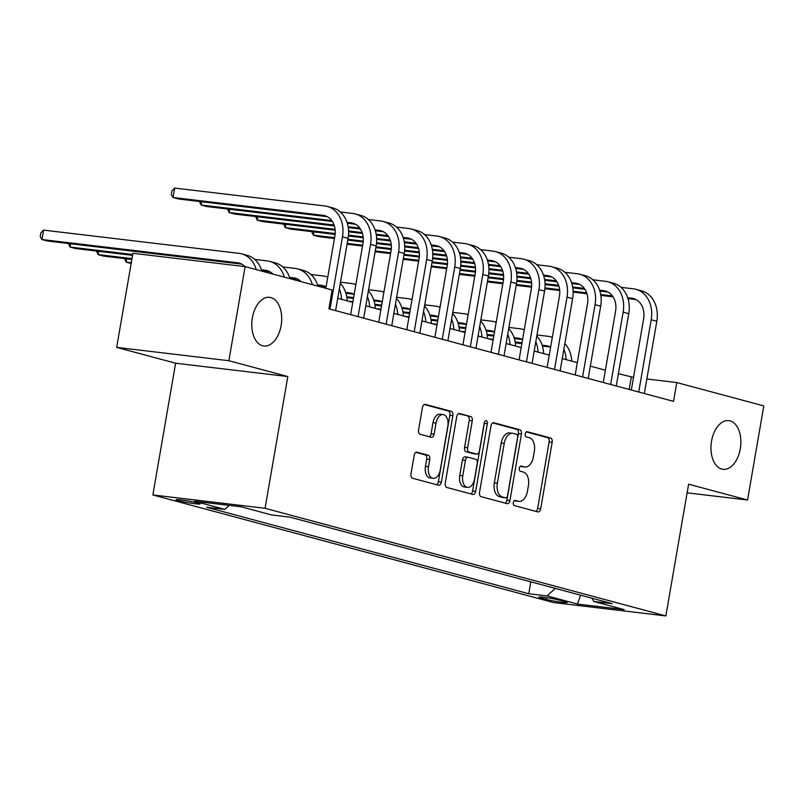<?xml version="1.0" encoding="UTF-8"?>
<svg xmlns="http://www.w3.org/2000/svg" width="804" height="804" viewBox="0 0 804 804"><rect width="100%" height="100%" fill="white"/><g stroke="black" fill="none" stroke-linecap="round" stroke-linejoin="round"><path stroke-width="1.21" d="M513.324 502.611A2.633 1.588 96.8 0 0 514.419 505.605L537.836 511.897A3.759 2.271 96.8 0 0 538.027 511.937A3.759 2.271 96.8 0 0 540.68 508.791L552.167 442.29A3.759 2.271 96.8 0 0 550.599 438.009L527.183 431.718A2.633 1.588 96.8 0 0 527.042 431.688A2.633 1.588 96.8 0 0 525.193 433.889A2.633 1.588 96.8 0 0 526.288 436.894L529.323 437.708A12.03 7.256 96.8 0 1 534.328 451.416L533.374 456.963A12.03 7.256 96.8 0 1 524.901 467.013A12.03 7.256 96.8 0 1 524.278 466.893L521.243 466.079A2.633 1.588 96.8 0 0 521.113 466.049A2.633 1.588 96.8 0 0 519.253 468.25A2.633 1.588 96.8 0 0 520.349 471.244L523.384 472.059A12.03 7.256 96.8 0 1 528.399 485.777L527.434 491.324A12.03 7.256 96.8 0 1 518.962 501.364A12.03 7.256 96.8 0 1 518.339 501.244L515.314 500.43A2.633 1.588 96.8 0 0 515.173 500.41A2.633 1.588 96.8 0 0 513.324 502.611M281.119 325.53A24.502 14.784 96.8 0 0 269.642 297.339A24.502 14.784 96.8 0 0 252.376 317.811A24.502 14.784 96.8 0 0 263.853 346.001A24.502 14.784 96.8 0 0 281.119 325.53M740.293 448.833A24.502 14.784 96.8 0 0 728.816 420.643A24.502 14.784 96.8 0 0 711.55 441.115A24.502 14.784 96.8 0 0 723.027 469.305A24.502 14.784 96.8 0 0 740.293 448.833M178.398 500.681A12.251 0.854 -170.2 0 0 191.814 503.294A12.251 0.854 -170.2 0 0 200.176 503.917A12.251 0.854 -170.2 0 0 197.804 502.982A12.251 0.854 -170.2 0 0 184.387 500.369A12.251 0.854 -170.2 0 0 176.026 499.746A12.251 0.854 -170.2 0 0 178.398 500.681M417.045 452.2A3.759 2.271 96.8 0 0 416.844 452.16A3.759 2.271 96.8 0 0 414.201 455.305L410.975 473.958A3.759 2.271 96.8 0 0 412.542 478.249L438.552 485.234A3.759 2.271 96.8 0 0 438.743 485.274A3.759 2.271 96.8 0 0 441.386 482.129L452.873 415.628A3.759 2.271 96.8 0 0 451.315 411.346L425.306 404.362A3.759 2.271 96.8 0 0 425.105 404.322A3.759 2.271 96.8 0 0 422.462 407.457L418.572 429.999A3.759 2.271 96.8 0 0 420.13 434.281L431.266 437.275A3.759 2.271 96.8 0 0 431.457 437.306A3.759 2.271 96.8 0 0 434.11 434.17L436.039 422.994A10.05 6.06 96.8 0 1 443.125 414.593A10.05 6.06 96.8 0 1 447.828 426.16L440.27 469.938A10.05 6.06 96.8 0 1 433.185 478.34A10.05 6.06 96.8 0 1 428.472 466.772L429.738 459.476A3.759 2.271 96.8 0 0 428.17 455.195L416.643 452.16M287.812 376.553L228.869 360.725L245.13 266.626L132.921 253.29L116.67 347.388L175.614 363.217L152.85 494.952L265.059 508.289L287.812 376.553L175.614 363.217M687.108 492.832L747.549 500.018L688.606 484.189L665.853 615.924L265.059 508.289M747.549 500.018L763.8 405.919L676.797 382.553L646.848 378.996M245.13 266.626L332.132 289.993L328.886 308.816L673.541 401.367L676.797 382.553M479.516 492.37A3.759 2.271 96.8 0 0 481.083 496.651L507.093 503.636A3.759 2.271 96.8 0 0 507.284 503.676A3.759 2.271 96.8 0 0 509.937 500.54L521.424 434.039A3.759 2.271 96.8 0 0 519.856 429.748L493.847 422.763A3.759 2.271 96.8 0 0 493.656 422.723A3.759 2.271 96.8 0 0 491.003 425.869L479.516 492.37M472.822 494.44L446.813 487.455A3.759 2.271 96.8 0 1 445.245 483.164L456.732 416.663A3.759 2.271 96.8 0 1 459.385 413.527A3.759 2.271 96.8 0 1 459.576 413.557L470.702 416.552A3.759 2.271 96.8 0 1 472.27 420.834L467.616 447.808A3.759 2.271 96.8 0 0 469.174 452.089L476.561 454.079A3.759 2.271 96.8 0 0 476.752 454.109A3.759 2.271 96.8 0 0 479.405 450.974L484.249 422.894A2.633 1.588 96.8 0 1 486.108 420.693A2.633 1.588 96.8 0 1 487.335 423.728L475.656 491.334A3.759 2.271 96.8 0 1 473.013 494.47A3.759 2.271 96.8 0 1 472.822 494.44M564.84 601.593L559.906 600.266A11.869 0.824 -170.2 0 0 546.901 597.734A11.869 0.824 -170.2 0 0 538.801 597.131A11.869 0.824 -170.2 0 0 541.102 598.035L546.037 599.362A11.869 0.824 -170.2 0 0 559.041 601.894A11.869 0.824 -170.2 0 0 567.142 602.497A11.869 0.824 -170.2 0 0 564.84 601.593M152.85 494.952L553.644 602.588L665.853 615.924M591.925 598.226L593.804 601.472L612.156 603.653L289.942 517.133L271.601 514.952L241.29 506.811L194.588 501.264L224.899 509.404L206.548 507.223L528.761 593.744L547.102 595.925L555.273 588.377M593.804 601.472L624.115 609.613L577.423 604.065L547.102 595.925M228.869 360.725L116.67 347.388M633.512 377.408L618.397 373.679M605.392 370.182L590.327 366.142M577.322 362.644L562.267 358.604M549.253 355.107L534.198 351.067M521.193 347.569L506.128 343.529M493.123 340.042L478.058 335.992M465.054 332.504L449.999 328.454M436.994 324.967L421.929 320.917M408.924 317.429L393.859 313.379M380.855 309.892L365.8 305.842M352.785 302.354L337.73 298.304M629.18 389.458L631.301 377.146M530.821 581.815L528.761 593.744M229.251 505.384L224.899 509.404M580.609 595.181L577.423 604.065M514.379 500.641L515.314 500.892A12.03 7.256 96.8 0 0 515.937 501.013L518.962 501.364M524.901 467.013L521.866 466.652A12.03 7.256 96.8 0 1 521.243 466.531L520.319 466.28M535.916 511.384A3.759 2.271 96.8 0 0 537.645 508.429L549.132 441.929A3.759 2.271 96.8 0 0 547.564 437.647L526.248 431.919M505.173 503.123A3.759 2.271 96.8 0 0 506.902 500.178L518.389 433.678A3.759 2.271 96.8 0 0 516.821 429.386L492.731 422.924M505.555 497.817A2.633 1.588 96.8 0 0 505.696 497.837A2.633 1.588 96.8 0 0 507.545 495.646L517.635 437.275A2.633 1.588 96.8 0 0 516.54 434.271L513.344 433.416A12.03 7.256 96.8 0 0 512.721 433.296A12.03 7.256 96.8 0 0 504.249 443.336L497.354 483.244A12.03 7.256 96.8 0 0 502.359 496.952L505.555 497.817L502.53 497.455A2.633 1.588 96.8 0 0 502.661 497.485A2.633 1.588 96.8 0 0 502.801 497.485M512.721 433.296L509.686 432.934A12.03 7.256 96.8 0 0 501.214 442.984L504.249 443.336M502.53 497.455L499.334 496.601A12.03 7.256 96.8 0 1 494.319 482.882L501.214 442.984M458.461 413.718L470.702 416.552M473.918 453.757A3.759 2.271 96.8 0 1 473.727 453.757A3.759 2.271 96.8 0 1 473.526 453.717L466.149 451.737A3.759 2.271 96.8 0 1 464.581 447.446L469.234 420.472A3.759 2.271 96.8 0 0 467.677 416.191M470.893 493.917A3.759 2.271 96.8 0 0 472.631 490.973L484.309 423.366A2.633 1.588 96.8 0 0 484.37 422.422M462.782 475.797A10.05 6.06 96.8 0 0 467.486 487.355A10.05 6.06 96.8 0 0 474.571 478.963L477.234 463.536A3.759 2.271 96.8 0 0 475.666 459.245L468.29 457.265A3.759 2.271 96.8 0 0 468.089 457.225A3.759 2.271 96.8 0 0 465.446 460.37L462.782 475.797L459.747 475.435A10.05 6.06 96.8 0 0 464.451 487.003L467.486 487.355M465.255 456.903A3.759 2.271 96.8 0 0 465.054 456.863A3.759 2.271 96.8 0 0 462.411 460.009L465.446 460.37M459.747 475.435L462.411 460.009M433.185 478.34L430.15 477.978A10.05 6.06 96.8 0 1 425.447 466.41L426.703 459.114A3.759 2.271 96.8 0 0 425.135 454.833L415.929 452.361M443.125 414.593L440.089 414.231A10.05 6.06 96.8 0 0 433.004 422.633L436.039 422.994M429.346 436.753A3.759 2.271 96.8 0 0 431.075 433.808L433.004 422.633M436.622 484.711A3.759 2.271 96.8 0 0 438.361 481.767L449.848 415.266A3.759 2.271 96.8 0 0 448.28 410.985L424.19 404.512M550.639 347.127A19.145 15.216 -75 0 0 547.866 346.001A19.145 15.216 -75 0 0 546.147 345.67L542.127 345.187M522.017 342.795L515.153 341.981M493.234 339.378L488.631 338.826M550.449 347.016L542.399 346.062M521.876 343.62L515.294 342.836M536.982 334.977L547.775 336.263A28.713 22.813 105 0 1 550.348 336.755A28.713 22.813 105 0 1 552.318 337.409M563.865 349.338A28.713 22.813 105 0 1 566.127 359.639M564.85 343.64A28.713 22.813 105 0 1 571.734 361.147M620.979 287.34L633.341 288.817A28.713 22.813 105 0 1 635.914 289.309L641.522 290.817A28.713 22.813 105 0 1 656.818 321.248L644.336 393.528M635.914 289.309A28.713 22.813 105 0 1 651.21 319.741L638.728 392.02M631.331 390.041L643.632 318.846A19.145 15.216 -75 0 0 633.431 298.555A19.145 15.216 -75 0 0 631.713 298.224L627.683 297.741M612.397 295.922L600.719 294.535M586.699 292.867L573.111 291.259M559.624 289.651L544.961 287.912M531.645 286.324L516.329 284.505M502.992 282.918L487.546 281.088M636.004 299.57L627.964 298.616M613.03 296.837L600.859 295.39M586.98 293.741L573.131 292.093M559.705 290.505L544.881 288.736M531.575 287.159L516.188 285.33M502.842 283.742L487.405 281.902M522.57 339.589A19.145 15.216 -75 0 0 519.796 338.464A19.145 15.216 -75 0 0 518.088 338.132L514.057 337.65M493.947 335.258L487.083 334.444M465.174 331.841L460.561 331.288M522.379 339.479L514.339 338.524M493.807 336.082L487.224 335.298M508.912 327.439L519.706 328.725A28.713 22.813 105 0 1 522.278 329.218A28.713 22.813 105 0 1 524.248 329.871M535.796 341.8A28.713 22.813 105 0 1 538.057 352.102M536.781 336.102A28.713 22.813 105 0 1 543.675 353.609M494.5 332.052A19.145 15.216 -75 0 0 491.736 330.926A19.145 15.216 -75 0 0 490.018 330.595L485.988 330.112M465.878 327.72L459.024 326.906M437.105 324.303L432.492 323.761M494.309 331.941L486.269 330.987M465.737 328.545L459.154 327.761M480.842 319.902L491.646 321.188A28.713 22.813 105 0 1 494.219 321.68A28.713 22.813 105 0 1 496.179 322.334M507.736 334.263A28.713 22.813 105 0 1 509.987 344.564M508.711 328.565A28.713 22.813 105 0 1 515.605 346.072M466.441 324.514A19.145 15.216 -75 0 0 463.667 323.389A19.145 15.216 -75 0 0 461.948 323.057L457.918 322.575M437.818 320.183L430.954 319.369M409.035 316.766L404.432 316.223M466.24 324.404L458.2 323.449M437.667 321.007L431.095 320.233M452.773 312.364L463.576 313.65A28.713 22.813 105 0 1 466.149 314.143A28.713 22.813 105 0 1 468.119 314.796M479.666 326.726A28.713 22.813 105 0 1 481.928 337.027M480.651 321.027A28.713 22.813 105 0 1 487.536 338.534M592.91 279.802L605.271 281.279A28.713 22.813 105 0 1 607.844 281.772L613.462 283.279A28.713 22.813 105 0 1 628.758 313.711L616.266 385.99M607.844 281.772A28.713 22.813 105 0 1 623.14 312.203L610.658 384.483M603.261 382.503L615.562 311.309A19.145 15.216 -75 0 0 605.362 291.018A19.145 15.216 -75 0 0 603.653 290.686L599.623 290.204M584.337 288.385L572.649 286.998M558.629 285.33L545.042 283.722M531.555 282.114L516.892 280.375M503.585 278.787L488.259 276.968M474.923 275.38L459.476 273.551M607.945 292.033L599.895 291.078M584.97 289.299L572.79 287.852M558.911 286.204L545.062 284.566M531.635 282.968L516.811 281.199M503.505 279.621L488.118 277.792M474.782 276.204L459.335 274.375M564.85 272.265L577.212 273.742A28.713 22.813 105 0 1 579.774 274.234L585.392 275.742A28.713 22.813 105 0 1 600.688 306.173L588.206 378.453M579.774 274.234A28.713 22.813 105 0 1 595.071 304.666L582.588 376.945M575.192 374.965L587.493 303.771A19.145 15.216 -75 0 0 577.292 283.48A19.145 15.216 -75 0 0 575.584 283.149L571.554 282.666M556.267 280.847L544.589 279.46M530.56 277.792L516.972 276.184M503.485 274.576L488.822 272.837M475.516 271.249L460.189 269.43M446.853 267.843L431.416 266.013M579.875 284.495L571.835 283.541M556.901 281.772L544.72 280.315M530.851 278.666L517.002 277.028M503.565 275.43L488.752 273.661M475.445 272.084L460.049 270.255M446.712 268.667L431.276 266.838M536.781 264.727L549.142 266.204A28.713 22.813 105 0 1 551.715 266.697L557.323 268.204A28.713 22.813 105 0 1 572.619 298.646L560.137 370.915M551.715 266.697A28.713 22.813 105 0 1 567.011 297.138L554.519 369.408M547.132 367.428L559.423 296.234A19.145 15.216 -75 0 0 549.232 275.943A19.145 15.216 -75 0 0 547.514 275.611L543.484 275.129M528.198 273.31L516.52 271.923M502.49 270.255L488.912 268.647M475.415 267.039L460.762 265.3M447.446 263.712L432.13 261.893M418.783 260.305L403.347 258.476M551.805 276.958L543.765 276.003M528.831 274.234L516.66 272.787M502.781 271.129L488.932 269.491M475.506 267.893L460.682 266.124M447.376 264.546L431.979 262.717M418.643 261.129L403.206 259.3M438.371 316.977A19.145 15.216 -75 0 0 435.597 315.851A19.145 15.216 -75 0 0 433.879 315.52L429.859 315.037M409.749 312.645L402.884 311.831M380.965 309.228L376.362 308.686M438.18 316.866L430.13 315.912M409.608 313.47L403.025 312.696M424.713 304.827L435.507 306.113A28.713 22.813 105 0 1 438.079 306.605A28.713 22.813 105 0 1 440.049 307.259M451.597 319.188A28.713 22.813 105 0 1 453.858 329.489M452.582 313.49A28.713 22.813 105 0 1 459.466 330.997M508.711 257.19L521.072 258.667A28.713 22.813 105 0 1 523.645 259.159L529.263 260.667A28.713 22.813 105 0 1 544.559 291.108L532.067 363.378M523.645 259.159A28.713 22.813 105 0 1 538.941 289.601L526.459 361.87M519.062 359.89L531.364 288.696A19.145 15.216 -75 0 0 521.163 268.405A19.145 15.216 -75 0 0 519.444 268.074L515.424 267.591M500.138 265.782L488.45 264.385M474.43 262.717L460.843 261.109M447.356 259.501L432.693 257.762M419.376 256.174L404.06 254.355M390.724 252.768L375.277 250.938M523.746 269.42L515.696 268.466M500.771 266.697L488.591 265.25M474.712 263.591L460.863 261.953M447.436 260.355L432.612 258.587M419.306 257.009L403.92 255.18M390.583 253.592L375.136 251.763M410.301 309.439A19.145 15.216 -75 0 0 407.527 308.314A19.145 15.216 -75 0 0 405.819 307.982L401.789 307.5M381.679 305.118L374.815 304.294M352.906 301.691L348.293 301.148M410.11 309.329L402.07 308.374M381.538 305.932L374.955 305.158M396.643 297.289L407.437 298.575A28.713 22.813 105 0 1 410.01 299.068A28.713 22.813 105 0 1 411.98 299.721M423.527 311.65A28.713 22.813 105 0 1 425.788 321.952M424.512 305.952A28.713 22.813 105 0 1 431.406 323.459M480.641 249.652L493.003 251.129A28.713 22.813 105 0 1 495.576 251.622L501.193 253.129A28.713 22.813 105 0 1 516.49 283.571L504.007 355.84M495.576 251.622A28.713 22.813 105 0 1 510.872 282.063L498.39 354.333M490.993 352.353L503.294 281.159A19.145 15.216 -75 0 0 493.093 260.868A19.145 15.216 -75 0 0 491.385 260.536L487.355 260.054M472.069 258.245L460.38 256.848M446.361 255.18L432.773 253.572M419.286 251.964L404.623 250.225M391.317 248.637L375.991 246.818M362.654 245.23L347.217 243.401M495.676 261.883L487.636 260.928M472.702 259.159L460.521 257.712M446.642 256.054L432.803 254.416M419.366 252.818L404.553 251.059M391.236 249.471L375.85 247.642M362.514 246.054L347.067 244.225M382.232 301.902A19.145 15.216 -75 0 0 379.468 300.776A19.145 15.216 -75 0 0 377.749 300.445L373.719 299.962M353.609 297.58L346.755 296.756M382.041 301.791L374.001 300.837M353.469 298.395L346.896 297.621M368.574 289.752L379.377 291.038A28.713 22.813 105 0 1 381.95 291.53A28.713 22.813 105 0 1 383.91 292.184M395.467 304.113A28.713 22.813 105 0 1 397.719 314.414M396.442 298.415A28.713 22.813 105 0 1 403.337 315.922M452.582 242.125L464.943 243.592A28.713 22.813 105 0 1 467.516 244.084L473.124 245.592A28.713 22.813 105 0 1 488.42 276.033L475.938 348.303M467.516 244.084A28.713 22.813 105 0 1 482.812 274.526L470.32 346.795M462.933 344.815L475.224 273.621A19.145 15.216 -75 0 0 465.034 253.33A19.145 15.216 -75 0 0 463.315 252.999L459.285 252.516M443.999 250.707L432.321 249.31M418.291 247.652L404.703 246.034M391.216 244.426L376.553 242.687M363.247 241.099L347.921 239.28M334.585 237.693L313.359 235.17L318.967 236.677L334.444 238.517M467.606 254.345L459.566 253.391M444.632 251.622L432.451 250.175M418.582 248.516L404.734 246.878M391.307 245.28L376.483 243.522M363.177 241.934L347.78 240.105M313.922 231.884L313.359 235.17L311.711 231.612M354.172 294.364A19.145 15.216 -75 0 0 351.398 293.239A19.145 15.216 -75 0 0 349.68 292.907L345.66 292.425M353.981 294.254L345.931 293.299M340.504 282.214L351.308 283.5A28.713 22.813 105 0 1 353.881 283.993A28.713 22.813 105 0 1 355.85 284.646M367.398 296.575A28.713 22.813 105 0 1 369.659 306.877M368.383 290.877A28.713 22.813 105 0 1 375.267 308.384M424.512 234.587L436.873 236.054A28.713 22.813 105 0 1 439.446 236.547L445.054 238.054A28.713 22.813 105 0 1 460.35 268.496L447.868 340.765M439.446 236.547A28.713 22.813 105 0 1 454.742 266.988L442.26 339.258M434.863 337.278L447.155 266.084A19.145 15.216 -75 0 0 436.964 245.793A19.145 15.216 -75 0 0 435.245 245.461L431.215 244.979M415.929 243.17L404.251 241.773M390.231 240.115L376.644 238.497M363.157 236.889L348.494 235.15M335.178 233.562L285.289 227.632L290.907 229.14L335.107 234.396M439.537 246.808L431.497 245.853M416.562 244.084L404.392 242.637M390.513 240.989L376.664 239.341M363.237 237.743L348.413 235.984M285.862 224.346L285.289 227.632L283.641 224.085M326.102 286.827A19.145 15.216 -75 0 0 323.329 285.701A19.145 15.216 -75 0 0 321.62 285.37L317.59 284.887M131.293 262.747L126.168 262.134L131.163 263.481M325.911 286.726L317.871 285.762M126.741 258.848L126.168 262.134L124.519 258.587M310.877 274.496L323.238 275.963A28.713 22.813 105 0 1 325.811 276.455A28.713 22.813 105 0 1 327.781 277.109M339.328 289.038A28.713 22.813 105 0 1 341.589 299.339M340.313 283.35A28.713 22.813 105 0 1 347.207 300.847M396.442 227.05L408.804 228.517A28.713 22.813 105 0 1 411.377 229.009L416.995 230.517A28.713 22.813 105 0 1 432.291 260.958L419.799 333.228M411.377 229.009A28.713 22.813 105 0 1 426.673 259.451L414.191 331.72M406.794 329.74L419.095 258.546A19.145 15.216 -75 0 0 408.894 238.255A19.145 15.216 -75 0 0 407.176 237.924L403.156 237.441M387.87 235.632L376.182 234.235M362.162 232.577L348.574 230.959M335.087 229.351L257.22 220.095L262.838 221.602L335.167 230.205M411.477 239.27L403.427 238.316M388.503 236.547L376.322 235.1M362.443 233.451L348.594 231.803M257.793 216.809L257.22 220.095L255.582 216.547M301.108 281.661A19.145 15.216 -75 0 0 295.259 278.164A19.145 15.216 -75 0 0 293.55 277.832L289.52 277.36M131.997 258.627L98.108 254.597L103.716 256.104L131.856 259.451M297.842 279.189L289.802 278.224M98.671 251.31L98.108 254.597L96.46 251.049M282.817 266.958L295.179 268.425A28.713 22.813 105 0 1 297.741 268.918A28.713 22.813 105 0 1 312.384 284.696M297.741 268.918L303.359 270.425A28.713 22.813 105 0 1 317.992 286.204M368.373 219.512L380.744 220.979A28.713 22.813 105 0 1 383.307 221.472L388.925 222.979A28.713 22.813 105 0 1 404.221 253.421L391.739 325.69M383.307 221.472A28.713 22.813 105 0 1 398.603 251.913L386.121 324.183M378.724 322.203L391.025 251.009A19.145 15.216 -75 0 0 380.825 230.718A19.145 15.216 -75 0 0 379.116 230.386L375.086 229.914M359.8 228.095L348.112 226.708M334.092 225.04L229.16 212.557L234.768 214.065L334.374 225.914M383.407 231.743L375.367 230.778M360.433 229.009L348.253 227.562M229.723 209.271L229.16 212.557L227.512 209.01M273.038 274.124A19.145 15.216 -75 0 0 267.199 270.626A19.145 15.216 -75 0 0 265.481 270.295L261.451 269.822M132.71 254.516L70.038 247.059L75.646 248.567L132.57 255.34M269.772 271.651L261.732 270.687M70.601 243.773L70.038 247.059L68.39 243.511M254.747 259.421L267.109 260.888A28.713 22.813 105 0 1 269.682 261.38A28.713 22.813 105 0 1 284.314 277.159M269.682 261.38L275.29 262.888A28.713 22.813 105 0 1 289.922 278.666M340.313 211.975L352.675 213.442A28.713 22.813 105 0 1 355.247 213.934L360.855 215.442A28.713 22.813 105 0 1 376.151 245.883L363.669 318.153M355.247 213.934A28.713 22.813 105 0 1 370.543 244.376L358.051 316.645M350.665 314.666L362.956 243.471A19.145 15.216 -75 0 0 352.765 223.18A19.145 15.216 -75 0 0 351.046 222.849L347.016 222.376M331.73 220.557L201.09 205.02L206.698 206.527L332.364 221.472M355.338 224.205L347.298 223.241M201.663 201.734L201.09 205.02L199.442 201.472M244.999 266.616A19.145 15.216 -75 0 0 239.13 263.089A19.145 15.216 -75 0 0 237.411 262.757L41.969 239.532L47.587 241.029L241.713 264.114M43.597 230.115L41.969 239.532L40.2 236.688L40.853 232.919L43.597 230.115L239.039 253.35A28.713 22.813 105 0 1 241.612 253.843A28.713 22.813 105 0 1 256.245 269.621M241.612 253.843L247.23 255.35A28.713 22.813 105 0 1 261.863 271.129M325.841 288.304L334.896 235.934A19.145 15.216 -75 0 0 324.695 215.643A19.145 15.216 -75 0 0 322.977 215.311L173.021 197.493L174.649 188.076L324.605 205.904A28.713 22.813 105 0 1 327.178 206.397L332.786 207.904A28.713 22.813 105 0 1 348.082 238.346L335.6 310.625M327.178 206.397A28.713 22.813 105 0 1 342.474 236.838L329.992 309.118M174.649 188.076L171.905 190.88L171.252 194.648L173.021 197.493L178.639 199L327.278 216.668M546.338 597.653L546.037 599.362M541.273 597.05L541.102 598.035M515.314 500.892L518.339 501.244M521.243 466.531L524.278 466.893M547.564 437.647L550.599 438.009M549.132 441.929L552.167 442.29M537.645 508.429L540.68 508.791M516.821 429.386L519.856 429.748M518.389 433.678L521.424 434.039M506.902 500.178L509.937 500.54M494.319 482.882L497.354 483.244M499.334 496.601L502.359 496.952M469.234 420.472L472.27 420.834M464.581 447.446L467.616 447.808M466.149 451.737L469.174 452.089M473.526 453.717L476.561 454.079M484.309 423.366L487.335 423.728M472.631 490.973L475.656 491.334M425.135 454.833L428.17 455.195M426.703 459.114L429.738 459.476M425.447 466.41L428.472 466.772M431.075 433.808L434.11 434.17M448.28 410.985L451.315 411.346M449.848 415.266L452.873 415.628M438.361 481.767L441.386 482.129M549.514 346.574L546.147 345.67M656.818 321.248L651.21 319.741M635.08 299.128L631.713 298.224M521.444 339.037L518.088 338.132M493.385 331.499L490.018 330.595M465.315 323.962L461.948 323.057M628.758 313.711L623.14 312.203M607.01 291.591L603.653 290.686M600.688 306.173L595.071 304.666M578.95 284.053L575.584 283.149M572.619 298.646L567.011 297.138M550.881 276.516L547.514 275.611M437.245 316.424L433.879 315.52M544.559 291.108L538.941 289.601M522.811 268.978L519.444 268.074M409.176 308.887L405.819 307.982M516.49 283.571L510.872 282.063M494.741 261.441L491.385 260.536M381.116 301.349L377.749 300.445M488.42 276.033L482.812 274.526M466.682 253.903L463.315 252.999M353.046 293.812L349.68 292.907M460.35 268.496L454.742 266.988M438.612 246.366L435.245 245.461M324.977 286.274L321.62 285.37M432.291 260.958L426.673 259.451M410.542 238.828L407.176 237.924M296.917 278.737L293.55 277.832M404.221 253.421L398.603 251.913M382.473 231.291L379.116 230.386M268.848 271.199L265.481 270.295M376.151 245.883L370.543 244.376M354.413 223.753L351.046 222.849M240.778 263.662L237.411 262.757M348.082 238.346L342.474 236.838M326.344 216.216L322.977 215.311M502.661 497.485L505.696 497.837M473.727 453.757L476.752 454.109M465.054 456.863L468.089 457.225M552.338 337.288L550.348 336.755M524.268 329.751L522.278 329.218M496.199 322.213L494.219 321.68M468.139 314.676L466.149 314.143M440.069 307.138L438.079 306.605M412 299.601L410.01 299.068M383.93 292.063L381.95 291.53M355.87 284.526L353.881 283.993M327.801 276.988L325.811 276.455"/></g></svg>
